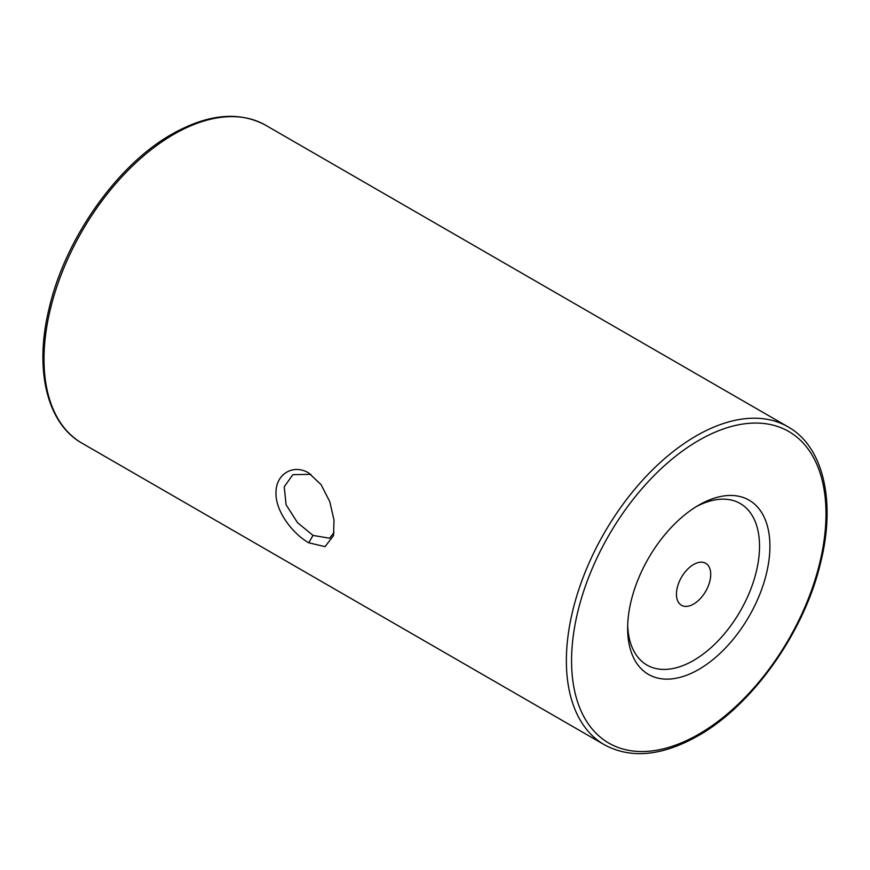 <?xml version="1.0" encoding="UTF-8"?>
<svg xmlns="http://www.w3.org/2000/svg" width="870" height="870" viewBox="0 0 870 870"><rect width="100%" height="100%" fill="white"/><g stroke="black" fill="none" stroke-linecap="round" stroke-linejoin="round"><path stroke-width="1.3" d="M308.785 473.019L321.084 484.633L329.773 501.653L334.004 520.032L333.525 535.583L325.043 546.643L308.752 542.771C293.157 534.082 275.529 511.658 275.997 493.083C275.529 474.248 293.168 463.471 308.785 473.019L308.752 472.997M310.905 474.367L292.907 474.639L284.229 486.776L286.078 504.774L297.486 522.631L313.004 535.409L329.632 538.236L334.069 532.396M698.773 505.155L698.784 505.144A100.605 58.083 -60 0 1 769.917 546.219A100.605 58.083 -60 0 1 698.784 669.432A100.605 58.083 -60 0 1 627.64 628.357A100.605 58.083 -60 0 1 698.773 505.155A100.605 58.083 -60 0 1 698.784 505.144M627.694 625.28A93.264 53.842 120 0 0 693.586 660.439A93.264 53.842 120 0 0 759.521 547.698A93.264 53.842 120 0 0 696.13 506.731M693.586 604.084A24.229 13.996 120 0 0 709.42 582.726A24.229 13.996 120 0 0 705.7 563.303A24.229 13.996 120 0 0 693.586 564.51A24.229 13.996 120 0 0 677.752 585.858A24.229 13.996 120 0 0 681.471 605.281A24.229 13.996 120 0 0 693.586 604.084M308.752 542.771L313.004 535.409M82.03 443.2L604.389 744.774A183.581 105.988 -60 0 1 576.255 597.668A183.581 105.988 -60 0 1 696.185 435.903A183.581 105.988 -60 0 1 787.97 426.8L265.611 125.226A183.581 105.988 120 0 0 173.815 134.317A183.581 105.988 120 0 0 53.886 296.083A183.581 105.988 120 0 0 82.03 443.2C46.828 423.549 34.115 369.315 49.101 308.48C65.032 238.869 117.069 164.93 171.977 134.132C207.876 113.916 239.076 110.947 265.611 125.226M698.784 440.394A179.905 103.867 120 0 0 571.568 660.743A179.905 103.867 120 0 0 698.784 734.193A179.905 103.867 120 0 0 826 513.844A179.905 103.867 120 0 0 698.784 440.394M604.389 744.774C630.924 759.053 662.124 756.084 698.023 735.868C752.572 705.255 804.326 632.088 820.584 562.825C836.048 501.479 823.433 446.582 787.97 426.8"/></g></svg>
